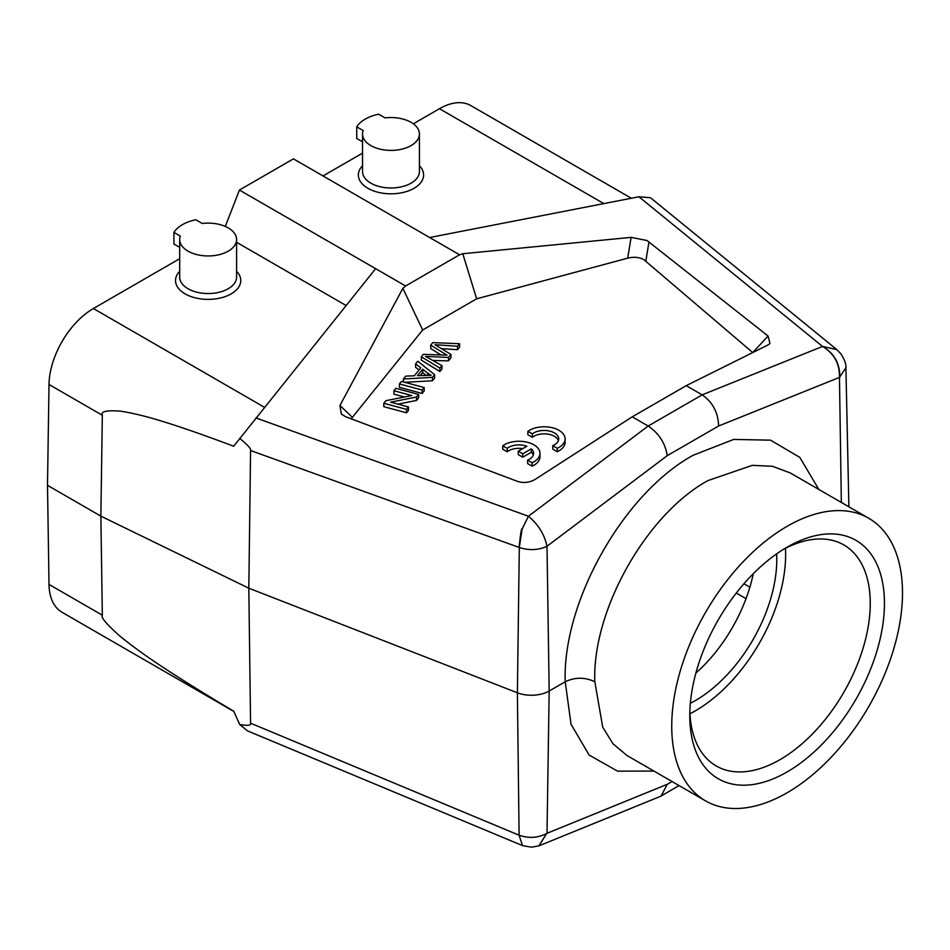 <?xml version="1.0" encoding="UTF-8"?>
<svg xmlns="http://www.w3.org/2000/svg" width="950" height="950" viewBox="0 0 950 950"><rect width="100%" height="100%" fill="white"/><g stroke="black" fill="none" stroke-linecap="round" stroke-linejoin="round"><path stroke-width="1.43" d="M690.353 703.273A115.057 66.429 120 0 0 695.412 700.542A115.057 66.429 120 0 0 776.613 553.886M753.255 573.729A115.057 66.429 -60 0 1 695.863 673.123M179.692 258.697L93.385 308.524A62.759 36.231 120 0 0 49.008 384.489L47.5 485.319L49.008 584.416A62.759 36.231 120 0 0 61.999 612.251L233.807 711.443M631.334 198.253L470.856 105.604A62.759 36.231 120 0 0 439.47 108.716L413.321 123.809M362.532 153.128L323.012 175.952M351.203 418.819L422.655 329.994L402.859 288.337L405.579 285.974L239.424 190.047L293.431 158.864L429.649 237.512L638.922 196.769L822.546 346.441C834.112 353.447 839.752 363.755 839.467 377.399L845.904 367.769M239.424 190.047L225.304 226.433M375.642 268.684L233.688 446.215C159.458 418.368 136.717 413.796 120.424 411.136C106.59 410.079 100.546 411.457 102.327 415.269L100.878 516.147L47.5 485.319M239.697 438.413C247.796 445.004 251.417 449.041 250.574 450.514L248.817 588.204L100.878 516.147L102.327 615.196C100.546 617.191 106.59 624.304 120.424 636.547C136.717 649.598 159.458 666.971 233.688 711.17L239.697 724.494L247.511 730.883L522.607 845.643M539.018 845.809L546.666 833.494C538.021 837.983 528.841 838.553 519.104 835.216L517.382 692.788L248.817 588.204L250.574 723.188C251.382 725.456 247.76 725.895 239.697 724.494M818.829 489.44L799.793 457.366L770.509 440.159L733.697 439.423L693.144 455.264C623.639 493.287 562.352 601.813 565.226 681.756L549.171 691.018A25.104 14.487 0 0 1 517.382 692.788L519.306 547.497C529.197 550.656 538.436 550.24 547.01 546.25C544.386 534.292 538.187 524.293 528.414 516.254L255.894 417.917M539.362 845.678L659.941 796.575L661.129 795.993L667.244 784.32L547.01 833.293L549.171 691.018L547.01 546.25L667.244 455.656C665.249 443.139 658.884 433.271 648.173 426.027L528.414 516.254L522.084 529.162L519.306 547.497M250.574 450.514L519.104 547.426C520.493 533.722 521.503 527.582 522.132 529.019L522.132 529.019M346.097 305.508L236.598 242.297M179.692 271.296A32.633 18.846 0 0 0 185.072 293.847A32.633 18.846 0 0 0 227.857 295.545A32.633 18.846 0 0 0 236.598 271.296M405.579 285.974L459.574 254.79L429.649 237.512M459.574 254.79L462.793 253.733L631.109 237.369L647.009 240.504L768.063 336.027L752.744 352.569M422.655 329.994L476.651 298.811L462.793 253.733M836.819 349.612L822.546 346.441L702.169 394.856L686.232 385.652L767.778 345.088L769.975 343.544L768.063 336.027M686.232 385.652L632.237 416.824L648.173 426.027L702.169 394.856C712.714 402.194 718.188 412.573 718.604 426.004L839.467 377.399L841.344 502.443M638.922 196.769L650.465 197.719L836.748 349.553L840.94 353.899C844.693 359.812 846.343 364.479 845.916 367.887L848.884 506.789M362.532 165.739A32.633 18.846 0 0 0 367.899 188.29A32.633 18.846 0 0 0 410.697 189.988A32.633 18.846 0 0 0 419.425 165.739M250.574 723.188L519.104 835.216L522.524 845.607L531.477 847.198L538.888 845.856L546.666 833.494M705.529 800.862A163.174 94.204 -60 0 1 680.521 670.106A163.174 94.204 -60 0 1 787.123 526.312A163.174 94.204 -60 0 1 868.704 518.237A163.174 94.204 -60 0 1 902.5 592.931A163.174 94.204 -60 0 1 787.123 792.775A163.174 94.204 -60 0 1 705.529 800.862L627.012 755.523L613.011 743.803L602.727 727.166L594.819 681.756C584.951 677.077 575.082 677.077 565.226 681.756L571.021 724.209L589.119 755.06L617.631 771.174L653.909 771.056M352.224 417.192L339.946 405.472L402.859 288.337M339.946 405.472L341.323 414.093L345.907 416.824L516.788 481.104C523.177 483.372 529.34 482.766 535.289 479.311L632.237 416.824M476.651 298.811L627.701 258.151C633.935 256.642 639.326 257.153 643.874 259.671L752.436 352.296M403.406 381.947L403.406 378.991L405.709 376.129L414.39 375.772L420.791 367.84L415.589 363.897L415.589 367.317L419.081 369.966M404.807 382.327L432.428 380.772L434.613 378.064L434.613 374.644L432.428 377.352L403.406 378.991M399.416 383.931L399.416 387.339L422.168 393.466L424.199 390.961L424.199 387.541L422.168 390.058L399.416 383.931L401.446 381.413L424.199 387.541M397.931 404.142L416.539 400.437L416.539 397.029L390.628 402.171L408.488 406.98L408.488 410.4L406.553 412.811L383.8 406.683L383.8 403.263L385.878 400.686L411.801 395.544L393.918 390.723L393.918 394.143L404.498 396.993M416.539 400.437L418.617 397.86L418.617 394.452L416.539 397.029M439.897 371.509L439.897 368.089L421.349 356.772L421.349 360.181L439.897 371.509L441.94 368.992L441.94 365.572L425.541 356.381L448.495 357.461L448.495 360.881L450.941 357.853L450.941 354.433L448.495 357.461M432.796 360.418L448.495 360.881M441.667 348.662L457.52 349.695L459.598 347.13L459.598 343.71L457.52 346.287L457.52 349.695M421.349 356.772L423.308 354.35L447.022 355.146L430.706 345.183L430.706 348.591L441.002 354.932M522.761 448.614A14.606 8.431 180 0 0 507.205 451.772L502.74 449.196L502.74 445.776L505.198 444.291A20.924 12.077 180 0 1 533.852 444.79A20.924 12.077 180 0 1 539.98 453.34A20.924 12.077 180 0 1 532.154 462.757L527.63 460.144L527.63 463.564L532.154 466.177A20.924 12.077 0 0 0 539.98 456.748L539.98 453.34M533.294 455.062A14.606 8.431 180 0 0 531.335 452.247L522.737 457.211L518.261 454.634L518.261 451.214L526.87 446.251A14.606 8.431 0 0 0 507.205 448.353L502.74 445.776M558.422 440.586A14.606 8.431 180 0 0 554.444 436.323A14.606 8.431 180 0 0 532.332 437.297L527.856 434.72L527.867 431.312L530.326 429.816A20.924 12.077 180 0 1 558.98 430.326A20.924 12.077 180 0 1 565.107 438.864A20.924 12.077 180 0 1 557.27 448.281L552.758 445.681L552.758 449.089L557.27 451.701A20.924 12.077 0 0 0 565.107 442.284L565.107 438.864M415.589 363.897L417.739 361.238L434.613 374.644M432.428 380.772L432.428 377.352M427.654 373.101L422.667 369.229L417.466 375.654L431.169 375.298L427.654 373.101L427.654 375.309M420.316 375.559L422.667 372.637L426.146 375.345M422.667 372.637L422.667 369.229M422.168 393.466L422.168 390.058M393.918 390.723L395.865 388.324L418.617 394.452M406.553 412.811L406.553 409.391L383.8 403.263M408.488 406.98L406.553 409.391M430.706 345.183L432.784 342.617L459.598 343.71M457.52 346.287L434.969 344.696L450.941 354.433M441.94 365.572L439.897 368.089M507.205 451.772L507.205 448.353M532.154 466.177L532.154 462.757M531.335 452.247L531.335 448.839L522.737 453.803L522.737 457.211M527.63 460.144A14.606 8.431 0 0 0 533.603 453.352A14.606 8.431 0 0 0 531.335 448.839M522.737 453.803L518.261 451.214M532.332 437.297L532.332 433.889L527.867 431.312M557.27 451.701L557.27 448.281M552.758 445.681L554.871 444.576A14.606 8.431 0 0 0 558.719 438.876A14.606 8.431 0 0 0 554.444 432.915A14.606 8.431 0 0 0 532.332 433.889M594.819 681.756C592.028 610.767 646.238 514.354 707.928 480.593L752.258 465.346L772.409 466.272L790.174 472.898L868.704 518.237M787.123 547.153L787.123 547.153A137.655 79.468 120 0 0 689.783 715.742A137.655 79.468 120 0 0 787.123 771.934A137.655 79.468 120 0 0 884.45 603.357A137.655 79.468 120 0 0 787.123 547.153L787.123 547.153M689.854 711.526A127.609 73.672 120 0 0 716.217 765.961A127.609 73.672 120 0 0 780.021 759.644A127.609 73.672 120 0 0 863.384 647.188A127.609 73.672 120 0 0 843.826 544.932A127.609 73.672 120 0 0 783.501 549.326M785.472 548.293A127.609 73.672 -60 0 1 785.638 554.503A127.609 73.672 -60 0 1 695.412 710.79A127.609 73.672 -60 0 1 689.949 713.747M362.532 133.974L362.532 171.546A28.453 16.423 0 0 0 370.856 183.172A28.453 16.423 0 0 0 401.862 186.723A28.453 16.423 0 0 0 419.425 171.546L419.425 133.974A28.453 16.423 180 0 1 401.862 149.15A28.453 16.423 180 0 1 370.856 145.588A28.453 16.423 180 0 1 362.532 133.974A28.453 16.423 180 0 1 363.149 130.554L356.737 126.849A36.397 21.019 180 0 1 378.634 114.202L385.047 117.907A28.453 16.423 180 0 1 411.101 122.36A28.453 16.423 180 0 1 419.425 133.974M356.737 126.849L356.737 138.463L362.532 141.799M179.692 239.531L179.692 277.115A28.453 16.423 0 0 0 188.029 288.729A28.453 16.423 0 0 0 219.034 292.291A28.453 16.423 0 0 0 236.598 277.115L236.598 239.531A28.453 16.423 180 0 1 219.034 254.707A28.453 16.423 180 0 1 188.029 251.144A28.453 16.423 180 0 1 179.692 239.531A28.453 16.423 180 0 1 180.322 236.111L173.909 232.406A36.397 21.019 180 0 1 195.795 219.759L202.208 223.464A28.453 16.423 180 0 1 228.261 227.917A28.453 16.423 180 0 1 236.598 239.531M173.909 232.406L173.909 244.019L179.692 247.356M822.546 346.441L822.546 346.441C834.219 353.293 839.966 363.541 839.8 377.186M102.327 415.269L49.008 384.489M93.385 308.524L264.433 407.277M603.832 203.609L439.47 108.716M667.244 784.32L672.066 781.541M49.008 584.416L102.327 615.196M718.604 426.004L667.244 455.656M645.846 261.048L648.992 241.834M631.109 237.369L627.701 258.151M444.802 353.863L444.802 355.051M736.309 593.014L746.035 598.631M749.871 587.183L743.933 583.751M661.129 795.993L679.107 785.602"/></g></svg>
